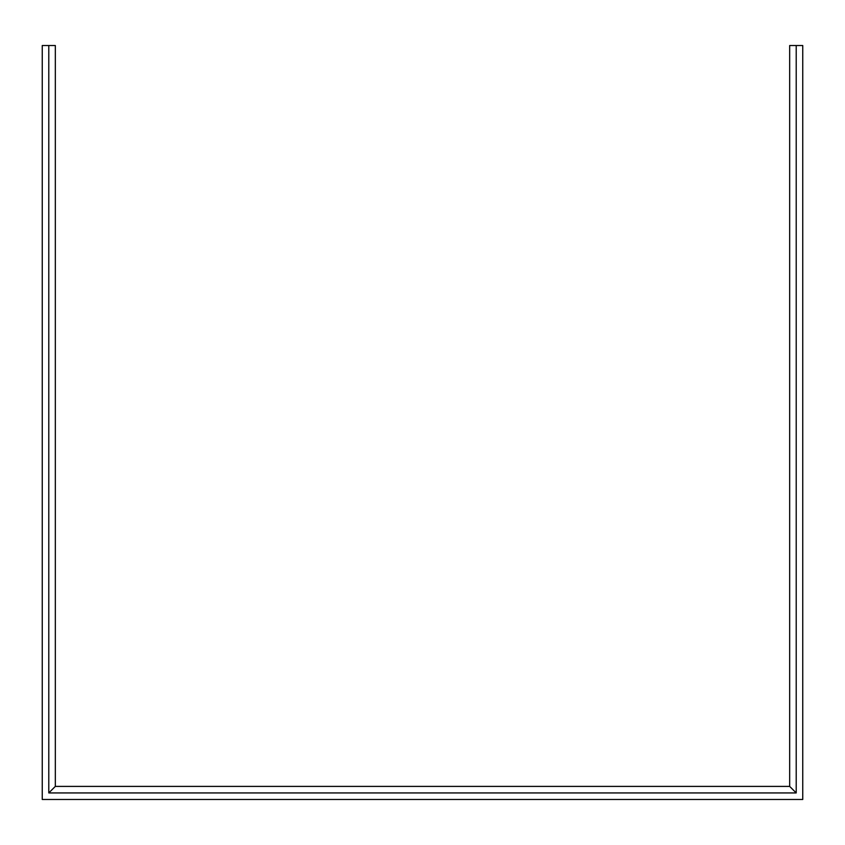<?xml version="1.0" encoding="UTF-8"?>
<svg xmlns="http://www.w3.org/2000/svg" width="845" height="845" viewBox="0 0 845 845"><rect width="100%" height="100%" fill="white"/><g stroke="black" fill="none" stroke-linecap="round" stroke-linejoin="round"><path stroke-width="1.27" d="M789.674 45.524L802.75 45.524L802.75 799.476L42.25 799.476L42.25 45.524L55.326 45.524L55.326 786.399L789.674 786.399L789.674 45.524M48.788 45.524L48.788 792.937L796.212 792.937L796.212 45.524M55.326 786.399L48.788 792.937M789.674 786.399L796.212 792.937"/></g></svg>
